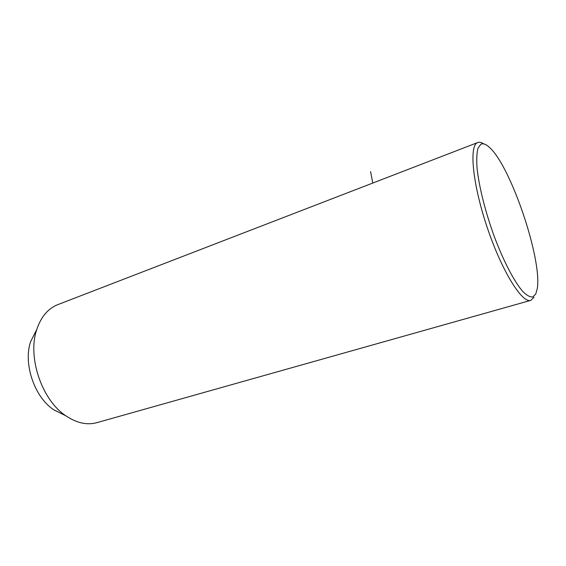 <?xml version="1.0" encoding="UTF-8"?>
<svg xmlns="http://www.w3.org/2000/svg" width="566" height="566" viewBox="0 0 566 566"><rect width="100%" height="100%" fill="white"/><g stroke="black" fill="none" stroke-linecap="round" stroke-linejoin="round"><path stroke-width="0.85" d="M58.05 304.55L56.367 305.244C47.325 309.383 40.794 317.462 36.776 329.469C27.203 356.891 41.778 400.105 65.925 415.854C76.87 423.177 87.334 425.406 97.31 422.54L530.568 300.426M36.422 330.176L30.649 341.56C23.022 363.443 34.399 397.148 53.657 409.734L63.781 414.786M483.732 143.891C481.39 142.321 479.374 141.875 477.676 142.554L477.173 142.809C468.889 146.757 472.978 185.973 487.758 229.089C502.445 272.246 522.545 303.942 530.908 300.327L534.035 297.221M480.697 144.358L477.923 148.434C476.77 153.075 476.48 159.612 477.046 168.052C478.921 186.299 485.402 212.193 494.408 236.885C503.613 261.308 514.19 281.5 522.574 291.242C526.564 295.261 529.925 297.185 532.67 297.016L535.754 294.037L537.268 288.625C542.306 259.561 511.006 166.807 489.689 147.606C486.031 144.118 483.031 143.035 480.697 144.358M372.782 183.051L370.581 171.576M53.657 409.734L65.925 415.854M30.649 341.56L36.776 329.469M57.562 304.734L477.676 142.554"/></g></svg>
